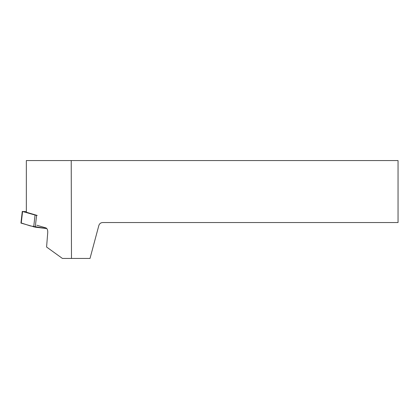<?xml version="1.0" encoding="UTF-8"?>
<svg xmlns="http://www.w3.org/2000/svg" width="419" height="419" viewBox="0 0 419 419"><rect width="100%" height="100%" fill="white"/><g stroke="black" fill="none" stroke-linecap="round" stroke-linejoin="round"><path stroke-width="0.63" d="M26.345 211.605L22.574 211.501L36.584 215.466L35.243 227.182L20.95 223.07L22.286 211.349M21.264 222.987L30.398 225.93L46.834 228.575L35.243 227.182M71.481 258.439L71.22 160.561L398.05 160.561L398.05 222.536L102.692 222.536C100.749 222.662 99.465 223.646 98.842 225.495L90.012 258.439L62.41 258.439L46.582 247.021L47.74 232.503C47.808 230.073 47.227 228.554 45.996 227.946L36.788 225.223M71.22 160.561L26.345 160.561L26.345 212.229L37.191 215.439M22.574 211.501L21.238 223.217M33.693 226.904L35.028 215.183"/></g></svg>
